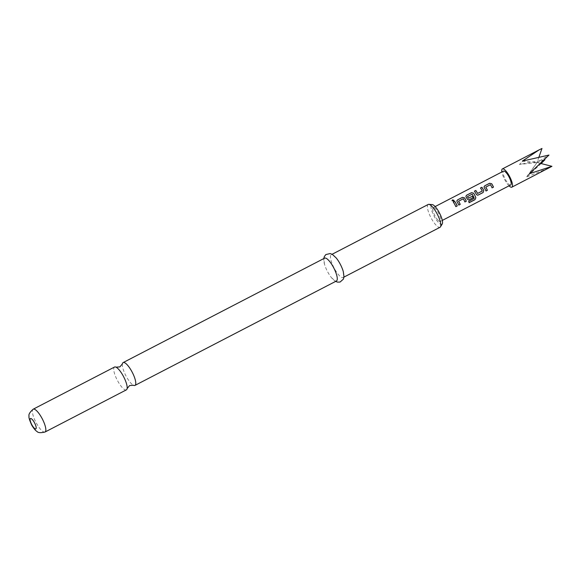 <?xml version="1.0" encoding="UTF-8"?>
<svg xmlns="http://www.w3.org/2000/svg" width="581" height="581" viewBox="0 0 581 581"><rect width="100%" height="100%" fill="white"/><g stroke="black" fill="none" stroke-linecap="round" stroke-linejoin="round"><path stroke-width="0.44" stroke-dasharray="2.9 2.18" d="M452.033 200.706L453.543 201.193L454.03 200.394M122.395 363.851A12.855 3.617 -117.4 0 0 126.527 376.916A12.855 3.617 -117.4 0 0 133.499 385.276M541.122 163.566L526.488 177.06L548.537 168.163M438.35 220.548A7.793 2.193 -117.4 0 0 440.347 221.426A7.793 2.193 -117.4 0 0 439.781 215.849A7.793 2.193 -117.4 0 0 435.176 208.477A7.793 2.193 -117.4 0 0 433.179 207.591A7.793 2.193 -117.4 0 0 433.746 213.176A7.793 2.193 -117.4 0 0 438.35 220.548M510.714 184.954A7.793 2.193 62.6 0 1 508.716 184.075A7.793 2.193 62.6 0 1 504.112 176.704A7.793 2.193 62.6 0 1 503.545 171.119M442.243 223.946A11.054 3.108 62.6 0 1 434.588 217.025A11.054 3.108 62.6 0 1 432.213 204.592M428.19 204.476A12.855 3.617 -117.4 0 0 431.574 218.812A12.855 3.617 -117.4 0 0 440.02 227.302M126.367 389.866A12.855 3.617 62.6 0 1 117.921 381.376A12.855 3.617 62.6 0 1 114.537 367.039M343.284 271.567A12.855 3.617 62.6 0 1 343.102 277.536A12.855 3.617 62.6 0 1 334.656 269.039A12.855 3.617 62.6 0 1 331.272 254.703A12.855 3.617 62.6 0 1 336.246 258M336.464 280.972A12.855 3.617 62.6 0 1 331.482 277.682A12.855 3.617 62.6 0 1 328.018 272.482A12.855 3.617 62.6 0 1 324.452 264.115A12.855 3.617 62.6 0 1 324.634 258.146M509.043 185.826A10.284 2.89 62.6 0 1 501.868 171.991M541.971 148.467C533.765 153.13 526.248 158.446 519.429 164.438L544.201 159.855M540.541 163.414L537.055 162.527L529.349 173.755M543.983 160.073L537.055 162.527L548.987 155.054M539.001 156.964L537.055 162.527L526.488 177.06M522.297 161.126L537.055 162.527L519.429 164.438M453.303 202.173A7.633 2.15 62.6 0 1 455.794 206.633L455.845 206.647M458.591 201.128L463.122 198.738M463.246 198.833A7.633 2.15 62.6 0 1 464.851 201.934L464.909 201.948M456.855 200.91L457.073 201.752M457.051 201.81A7.633 2.15 62.6 0 1 458.765 205.093L458.823 205.1M467.502 196.509L472.157 194.214A7.633 2.15 62.6 0 1 474.169 198.31L468.598 201.309A7.633 2.15 62.6 0 1 469.049 202.66L469.121 202.718M465.926 196.16L466.129 197.061M466.115 197.112A7.633 2.15 62.6 0 1 467.197 199.058L467.24 199.036M467.197 199.058L468.359 199.879M472.447 196.211L468.482 198.266M480.487 188.084A7.633 2.15 62.6 0 1 482.245 191.011L482.288 190.996M482.201 191.156L477.698 193.495M474.401 191.236A7.633 2.15 62.6 0 1 476.26 194.359L476.297 194.345M476.26 194.359L477.422 195.18M485.774 187.038L490.306 184.649M490.429 184.743A7.633 2.15 62.6 0 1 492.034 187.845L492.092 187.859M484.038 186.821L484.256 187.663M484.234 187.721A7.633 2.15 62.6 0 1 485.948 191.004L486.007 191.011M45.035 432.017A12.855 3.617 62.6 0 1 36.588 423.527A12.855 3.617 62.6 0 1 33.204 409.191M440.347 221.426L442.308 220.41M343.102 277.536L343.945 277.101M331.482 277.682L335.622 281.407M324.452 264.115L323.791 258.581M331.272 254.703L332.114 254.267M433.179 207.591L435.133 206.575"/><path stroke-width="0.87" d="M454.03 200.394L452.526 200.009L452.033 200.706M453.543 201.106L454.022 200.329L452.505 199.893L452.011 200.634L453.543 201.106M127.116 388.587L129.592 385.559L133.499 385.276A12.855 3.617 -117.4 0 0 134.974 385.406A12.855 3.617 -117.4 0 0 131.589 371.07A12.855 3.617 -117.4 0 0 123.143 362.58A12.855 3.617 -117.4 0 0 122.395 363.851L119.918 366.88L116.011 367.163A12.855 3.617 62.6 0 1 122.983 375.529A12.855 3.617 62.6 0 1 127.116 388.587A12.855 3.617 62.6 0 1 126.367 389.866L45.035 432.017A12.855 3.617 62.6 0 0 41.65 417.681A12.855 3.617 62.6 0 0 33.204 409.191L114.537 367.039A12.855 3.617 62.6 0 1 116.011 367.163M501.868 171.991A10.284 2.89 62.6 0 1 502.398 168.911A10.284 2.89 62.6 0 1 505.034 170.073A10.284 2.89 62.6 0 1 511.12 179.805A10.284 2.89 62.6 0 1 511.861 187.169A10.284 2.89 62.6 0 1 509.225 186.007A10.284 2.89 62.6 0 1 509.043 185.826M511.861 187.169L551.95 166.319L529.349 173.755L548.987 155.054L522.297 161.126L539.074 149.898L541.971 148.467L539.001 156.964M485.76 187.126L490.451 184.693A7.793 2.193 62.6 0 1 492.092 187.859L493.487 187.14A7.793 2.193 62.6 0 0 491.737 183.785L489.645 183.262L484.765 185.789L484.046 186.77L484.256 187.663A7.793 2.193 62.6 0 1 486.007 191.011L487.401 190.292A7.793 2.193 62.6 0 0 485.76 187.126L485.738 187.176A7.633 2.15 62.6 0 1 487.343 190.277L487.401 190.292M483.123 192.507L483.784 190.466A7.793 2.193 62.6 0 0 481.881 187.285L480.487 188.004A7.793 2.193 62.6 0 1 482.288 190.996L477.597 193.429A7.793 2.193 62.6 0 0 475.795 190.437L474.401 191.164A7.793 2.193 62.6 0 1 476.297 194.345L477.422 195.18L478.243 195.034L483.123 192.507L483.784 190.466M474.982 199.69L475.854 197.729A7.793 2.193 62.6 0 0 473.609 193.182L471.525 192.652L466.645 195.18L465.926 196.16L466.129 197.061A7.793 2.193 62.6 0 1 467.24 199.036L468.359 199.879L469.179 199.733L473.181 197.663A7.793 2.193 62.6 0 0 472.484 196.196L468.38 198.201A7.793 2.193 62.6 0 0 467.48 196.596L472.179 194.163A7.793 2.193 62.6 0 1 474.234 198.346L468.656 201.346A7.793 2.193 62.6 0 1 469.121 202.718L474.982 199.69L475.854 197.729M458.576 201.215L463.268 198.782A7.793 2.193 62.6 0 1 464.909 201.948L466.303 201.229A7.793 2.193 62.6 0 0 464.553 197.874L462.461 197.351L457.581 199.879L456.862 200.859L457.073 201.752A7.793 2.193 62.6 0 1 458.823 205.1L460.217 204.381A7.793 2.193 62.6 0 0 458.576 201.215L458.554 201.266A7.633 2.15 62.6 0 1 460.159 204.367L460.217 204.381M454.698 201.375L453.303 202.094A7.793 2.193 62.6 0 1 455.845 206.647L457.24 205.921A7.793 2.193 62.6 0 0 454.698 201.375L454.698 201.454A7.633 2.15 62.6 0 1 457.189 205.914L457.24 205.921M435.133 206.575L503.545 171.119A7.793 2.193 62.6 0 1 505.543 172.005A7.793 2.193 62.6 0 1 510.154 179.376A7.793 2.193 62.6 0 1 510.714 184.954L442.308 220.41M428.822 204.359L432.213 204.592A11.054 3.108 62.6 0 1 438.938 212A11.054 3.108 62.6 0 1 442.243 223.946L440.478 226.851A12.855 3.617 -117.4 0 0 436.636 212.966A12.855 3.617 -117.4 0 0 428.822 204.359A12.855 3.617 -117.4 0 0 428.19 204.476L332.114 254.267M343.945 277.101L440.02 227.302A12.855 3.617 -117.4 0 0 440.478 226.851M323.791 258.581L324.3 256.62L325.825 254.58L330.175 253.541L332.434 254.456L336.246 258A12.855 3.617 62.6 0 1 339.718 263.2A12.855 3.617 62.6 0 1 343.284 271.567L343.974 276.73L343.422 279.098L340.067 282.061L337.517 282.126L335.622 281.407M123.143 362.58L324.634 258.146A12.855 3.617 62.6 0 1 333.08 266.635A12.855 3.617 62.6 0 1 336.464 280.972L134.974 385.406M544.201 159.855L544.934 159.731L541.122 163.566M551.95 166.319L540.541 163.414M544.934 159.731L543.983 160.073M454.698 201.454L453.347 202.152M455.831 206.611L457.189 205.914M464.894 201.912L466.303 201.229M466.245 201.215A7.633 2.15 62.6 0 0 464.531 197.932L464.553 197.874M464.531 197.932L462.461 197.351M462.454 197.431L457.581 199.879M457.574 199.958L456.855 200.91M458.808 205.071L460.159 204.367M469.099 202.638L474.909 199.624M475.788 197.693A7.633 2.15 62.6 0 0 473.595 193.233L473.609 193.182M473.595 193.233L471.525 192.652M471.518 192.732L466.645 195.18M466.637 195.26L465.918 196.218M468.286 199.864L469.179 199.733M469.128 199.719L473.181 197.663M472.447 196.218A7.633 2.15 62.6 0 1 473.123 197.649M467.48 196.596L467.465 196.647A7.633 2.15 62.6 0 1 468.344 198.223L468.526 198.252M477.35 195.172L478.243 195.034M478.192 195.027L483.072 192.493M483.741 190.481A7.633 2.15 62.6 0 0 481.881 187.358L481.881 187.285M481.881 187.358L480.531 188.062M475.795 190.437L475.795 190.517A7.633 2.15 62.6 0 1 477.553 193.444L477.735 193.473M475.795 190.517L474.445 191.214M492.078 187.823L493.487 187.14M493.429 187.126A7.633 2.15 62.6 0 0 491.715 183.843L491.737 183.785M491.715 183.843L489.645 183.262M489.638 183.342L484.765 185.789M484.765 185.869L484.038 186.821M485.992 190.982L487.343 190.277M34.294 422.372A5.846 1.641 62.6 0 1 35.978 428.771A5.846 1.641 62.6 0 1 31.991 425.031A5.846 1.641 62.6 0 1 30.314 418.632A5.846 1.641 62.6 0 1 34.294 422.372M33.204 409.191C29.82 412.183 28.44 414.522 29.05 416.207C28.571 417.151 29.508 420.201 31.846 425.357C34.054 428.858 35.731 430.855 36.886 431.356C37.91 432.83 40.626 433.056 45.035 432.017M502.398 168.911L539.074 149.898"/></g></svg>
